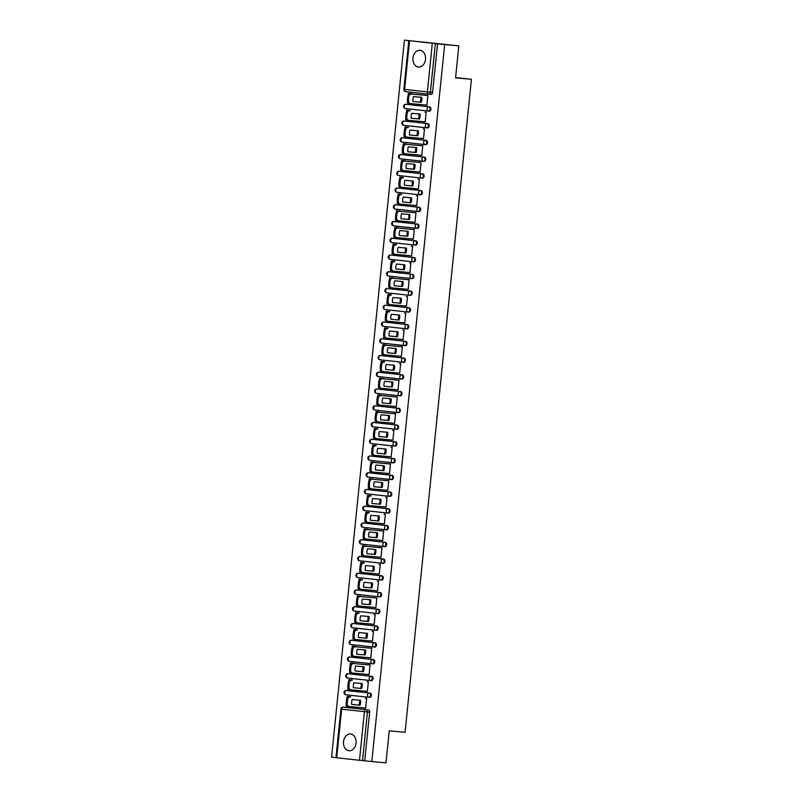<?xml version="1.0" encoding="UTF-8"?>
<svg xmlns="http://www.w3.org/2000/svg" width="803" height="803" viewBox="0 0 803 803"><rect width="100%" height="100%" fill="white"/><g stroke="black" fill="none" stroke-linecap="round" stroke-linejoin="round"><path stroke-width="1.2" d="M412.953 57.977A8.421 6.314 -84.8 0 0 418.463 67.05A8.421 6.314 -84.8 0 0 425.5 59.362A8.421 6.314 -84.8 0 0 419.989 50.288A8.421 6.314 -84.8 0 0 412.953 57.977M343.503 741.691A8.421 6.314 -84.8 0 0 349.014 750.765A8.421 6.314 -84.8 0 0 356.05 743.066A8.421 6.314 -84.8 0 0 350.54 734.002A8.421 6.314 -84.8 0 0 343.503 741.691M428.33 111.075L429.073 111.145A2.158 1.616 -84.8 0 0 429.093 111.145A2.158 1.616 -84.8 0 0 430.9 109.168A2.158 1.616 -84.8 0 0 429.505 106.849L428.722 106.779A2.158 1.616 95.2 0 1 430.117 109.098A2.158 1.616 95.2 0 1 428.31 111.075A2.158 1.616 95.2 0 1 428.29 111.075A2.158 1.425 -83.7 0 1 428.27 111.065L405.515 108.576A2.158 1.425 96.3 0 0 405.515 108.576A2.158 1.425 96.3 0 1 404.31 106.297A2.158 1.425 96.3 0 1 405.947 104.28L428.722 106.779A2.158 1.425 96.3 0 0 427.086 108.796A2.158 1.425 -83.7 0 0 428.27 111.065A2.158 2.158 0 0 0 428.31 111.075L429.093 111.145M426.634 127.828L427.367 127.888A2.158 1.616 -84.8 0 0 427.387 127.888A2.158 1.616 -84.8 0 0 429.193 125.92A2.158 1.616 -84.8 0 0 427.798 123.592L427.025 123.521A2.158 1.616 95.2 0 1 428.411 125.85A2.158 1.616 95.2 0 1 426.604 127.818A2.158 1.616 95.2 0 1 426.584 127.818A2.158 1.425 -83.7 0 1 426.564 127.818L403.809 125.318A2.158 1.425 96.3 0 0 403.809 125.318A2.158 1.425 96.3 0 1 402.604 123.04A2.158 1.425 96.3 0 1 404.25 121.022L427.025 123.521A2.158 1.425 96.3 0 0 425.379 125.539A2.158 1.425 -83.7 0 0 426.564 127.818A2.158 2.158 0 0 0 426.604 127.818L427.387 127.888M424.928 144.57L425.67 144.64A2.158 1.616 -84.8 0 0 425.69 144.64A2.158 1.616 -84.8 0 0 427.497 142.673A2.158 1.616 -84.8 0 0 426.102 140.344L425.319 140.274A2.158 1.616 95.2 0 1 426.714 142.603A2.158 1.616 95.2 0 1 424.907 144.57A2.158 1.616 95.2 0 1 424.887 144.57A2.158 1.425 -83.7 0 1 424.867 144.57A2.158 1.425 -83.7 0 1 423.683 142.292A2.158 1.425 96.3 0 1 425.319 140.274L402.544 137.775A2.158 1.425 96.3 0 0 400.908 139.792A2.158 1.425 96.3 0 0 402.092 142.071A2.158 1.425 96.3 0 0 402.112 142.071L424.847 144.56M423.231 161.323L423.964 161.393A2.158 1.616 -84.8 0 0 423.984 161.393A2.158 1.616 -84.8 0 0 425.791 159.416A2.158 1.616 -84.8 0 0 424.396 157.097L423.623 157.027A2.158 1.616 95.2 0 1 425.008 159.345A2.158 1.616 95.2 0 1 423.201 161.323A2.158 1.616 95.2 0 1 423.181 161.323A2.158 1.425 -83.7 0 1 423.161 161.313A2.158 1.425 -83.7 0 1 421.976 159.044A2.158 1.425 96.3 0 1 423.623 157.027L400.848 154.527A2.158 1.616 95.2 0 1 400.848 154.527A2.158 1.425 96.3 0 0 399.201 156.545A2.158 1.425 96.3 0 0 400.396 158.813A2.158 1.425 96.3 0 0 400.406 158.823L423.151 161.313M422.288 178.136L422.268 178.136A2.158 1.616 -84.8 0 0 422.288 178.136A2.158 1.616 -84.8 0 0 424.094 176.168A2.158 1.616 -84.8 0 0 422.699 173.839L421.916 173.769A2.158 1.616 95.2 0 1 423.311 176.098A2.158 1.616 95.2 0 1 421.505 178.065A2.158 1.616 95.2 0 1 421.485 178.065A2.158 1.425 -83.7 0 1 421.465 178.065A2.158 1.425 -83.7 0 1 420.28 175.787A2.158 1.425 96.3 0 1 421.916 173.769L399.141 171.27A2.158 1.616 95.2 0 1 399.141 171.27A2.158 1.425 96.3 0 0 397.505 173.287A2.158 1.425 96.3 0 0 398.689 175.566A2.158 1.425 96.3 0 0 398.71 175.566L421.445 178.065M420.561 194.888A2.158 1.616 -84.8 0 0 420.581 194.888A2.158 1.616 -84.8 0 0 422.388 192.921A2.158 1.616 -84.8 0 0 420.993 190.592L420.22 190.522A2.158 1.616 95.2 0 1 421.605 192.85A2.158 1.616 95.2 0 1 419.798 194.818A2.158 1.616 95.2 0 1 419.778 194.818L397.003 192.318A2.158 1.425 96.3 0 0 397.003 192.318A2.158 1.425 96.3 0 1 395.799 190.04A2.158 1.425 96.3 0 1 397.445 188.022L420.22 190.522A2.158 1.425 96.3 0 0 418.574 192.539A2.158 1.425 -83.7 0 0 419.758 194.818A2.158 1.425 -83.7 0 1 419.758 194.818A2.158 2.158 0 0 0 419.798 194.818L419.798 194.818M418.865 211.641A2.158 1.616 -84.8 0 0 418.885 211.641A2.158 1.616 -84.8 0 0 420.692 209.663A2.158 1.616 -84.8 0 0 419.296 207.345L418.514 207.274A2.158 1.616 95.2 0 1 419.909 209.593A2.158 1.616 95.2 0 1 418.102 211.57A2.158 1.616 95.2 0 1 418.082 211.57A2.158 1.425 -83.7 0 1 418.062 211.56L395.307 209.071A2.158 1.425 96.3 0 1 395.287 209.061A2.158 1.425 96.3 0 1 394.102 206.793A2.158 1.425 96.3 0 1 395.738 204.775L418.514 207.274A2.158 1.425 96.3 0 0 416.877 209.292A2.158 1.425 -83.7 0 0 418.062 211.56A2.158 2.158 0 0 0 418.102 211.57L418.102 211.57M417.159 228.383A2.158 1.616 -84.8 0 0 417.179 228.383A2.158 1.616 -84.8 0 0 418.985 226.416A2.158 1.616 -84.8 0 0 417.59 224.087L416.817 224.017A2.158 1.616 95.2 0 1 418.202 226.346A2.158 1.616 95.2 0 1 416.396 228.313A2.158 1.616 95.2 0 1 416.376 228.313L393.6 225.814A2.158 1.425 96.3 0 1 393.59 225.814A2.158 1.425 96.3 0 1 392.396 223.535A2.158 1.425 96.3 0 1 394.042 221.518L416.817 224.017A2.158 1.425 96.3 0 0 415.171 226.034A2.158 1.425 -83.7 0 0 416.356 228.313A2.158 1.425 -83.7 0 1 416.356 228.313A2.158 2.158 0 0 0 416.396 228.313L416.396 228.313M415.462 245.136A2.158 1.616 -84.8 0 0 415.482 245.136A2.158 1.616 -84.8 0 0 417.289 243.168A2.158 1.616 -84.8 0 0 415.894 240.84L415.111 240.77A2.158 1.616 95.2 0 1 416.506 243.088A2.158 1.616 95.2 0 1 414.699 245.066A2.158 1.616 95.2 0 1 414.679 245.066A2.158 1.425 -83.7 0 1 414.659 245.066L391.904 242.566A2.158 1.425 96.3 0 1 391.884 242.566A2.158 1.425 96.3 0 1 390.7 240.288A2.158 1.425 96.3 0 1 392.336 238.27L415.111 240.77A2.158 1.425 96.3 0 0 413.475 242.787A2.158 1.425 -83.7 0 0 414.659 245.066A2.158 2.158 0 0 0 414.699 245.066L415.462 245.136M413.023 261.818L413.756 261.888A2.158 1.616 -84.8 0 0 413.776 261.888A2.158 1.616 -84.8 0 0 415.583 259.911A2.158 1.616 -84.8 0 0 414.187 257.592L413.415 257.522A2.158 1.616 95.2 0 1 414.8 259.841A2.158 1.616 95.2 0 1 412.993 261.818A2.158 1.616 95.2 0 1 412.973 261.808A2.158 1.425 -83.7 0 1 412.953 261.808L390.198 259.309A2.158 1.425 96.3 0 0 390.198 259.309A2.158 1.425 96.3 0 1 388.993 257.04A2.158 1.425 96.3 0 1 390.639 255.023L413.415 257.522A2.158 1.425 96.3 0 0 411.768 259.54A2.158 1.425 -83.7 0 0 412.953 261.808A2.158 2.158 0 0 0 412.993 261.818L413.776 261.888M411.317 278.571L412.059 278.631A2.158 1.616 -84.8 0 0 412.08 278.631A2.158 1.616 -84.8 0 0 413.886 276.664A2.158 1.616 -84.8 0 0 412.491 274.335L411.708 274.265A2.158 1.616 95.2 0 1 413.103 276.593A2.158 1.616 95.2 0 1 411.297 278.561A2.158 1.616 95.2 0 1 411.277 278.561A2.158 1.425 -83.7 0 1 411.256 278.561L388.501 276.061A2.158 1.425 96.3 0 0 388.501 276.061A2.158 1.425 96.3 0 1 387.297 273.783A2.158 1.425 96.3 0 1 388.933 271.765L411.708 274.265A2.158 1.425 96.3 0 0 410.072 276.282A2.158 1.425 -83.7 0 0 411.256 278.561A2.158 2.158 0 0 0 411.297 278.561L412.08 278.631M409.62 295.313L410.353 295.384A2.158 1.616 -84.8 0 0 410.373 295.384A2.158 1.616 -84.8 0 0 412.18 293.416A2.158 1.616 -84.8 0 0 410.795 291.087L410.012 291.017A2.158 1.616 95.2 0 1 411.397 293.336A2.158 1.616 95.2 0 1 409.59 295.313A2.158 1.616 95.2 0 1 409.57 295.313A2.158 1.425 -83.7 0 1 409.55 295.313L386.795 292.814A2.158 1.425 96.3 0 0 386.795 292.814A2.158 1.425 96.3 0 1 385.591 290.535A2.158 1.425 96.3 0 1 387.237 288.518L410.012 291.017A2.158 1.425 96.3 0 0 408.366 293.035A2.158 1.425 -83.7 0 0 409.55 295.313A2.158 2.158 0 0 0 409.59 295.313L410.373 295.384M407.914 312.066L408.657 312.136A2.158 1.616 -84.8 0 0 408.677 312.136A2.158 1.616 -84.8 0 0 410.484 310.159A2.158 1.616 -84.8 0 0 409.088 307.84L408.305 307.77A2.158 1.616 95.2 0 1 409.701 310.088A2.158 1.616 95.2 0 1 407.894 312.066A2.158 1.616 95.2 0 1 407.874 312.056A2.158 1.425 -83.7 0 1 407.854 312.056A2.158 1.425 -83.7 0 1 406.669 309.787A2.158 1.425 96.3 0 1 408.305 307.77L385.53 305.27A2.158 1.425 96.3 0 0 383.894 307.288A2.158 1.425 96.3 0 0 385.079 309.556A2.158 1.425 96.3 0 0 385.099 309.556L407.834 312.056M406.218 328.818L406.95 328.879A2.158 1.616 -84.8 0 0 406.97 328.879A2.158 1.616 -84.8 0 0 408.777 326.911A2.158 1.616 -84.8 0 0 407.392 324.583L406.609 324.512A2.158 1.616 95.2 0 1 407.994 326.841A2.158 1.616 95.2 0 1 406.188 328.808A2.158 1.616 95.2 0 1 406.167 328.808A2.158 1.425 -83.7 0 1 406.147 328.808A2.158 1.425 -83.7 0 1 404.963 326.53A2.158 1.425 96.3 0 1 406.609 324.512L383.834 322.013A2.158 1.616 95.2 0 1 383.834 322.013A2.158 1.425 96.3 0 0 382.188 324.031A2.158 1.425 96.3 0 0 383.382 326.309A2.158 1.425 96.3 0 0 383.392 326.309L406.137 328.808M405.274 345.631L405.254 345.631A2.158 1.616 -84.8 0 0 405.274 345.631A2.158 1.616 -84.8 0 0 407.081 343.664A2.158 1.616 -84.8 0 0 405.686 341.335L404.903 341.265A2.158 1.616 95.2 0 1 406.298 343.584A2.158 1.616 95.2 0 1 404.491 345.561A2.158 1.616 95.2 0 1 404.471 345.561A2.158 1.425 -83.7 0 1 404.451 345.561A2.158 1.425 -83.7 0 1 403.267 343.282A2.158 1.425 96.3 0 1 404.903 341.265L382.128 338.766A2.158 1.616 95.2 0 1 382.128 338.766A2.158 1.425 96.3 0 0 380.492 340.783A2.158 1.425 96.3 0 0 381.676 343.062A2.158 1.425 96.3 0 0 381.696 343.062L404.431 345.551M403.548 362.384A2.158 1.616 -84.8 0 0 403.568 362.384A2.158 1.616 -84.8 0 0 405.374 360.406A2.158 1.616 -84.8 0 0 403.989 358.088L403.206 358.018A2.158 1.616 95.2 0 1 404.592 360.336A2.158 1.616 95.2 0 1 402.785 362.314A2.158 1.616 95.2 0 1 402.765 362.304L379.99 359.804A2.158 1.425 96.3 0 0 379.99 359.804A2.158 1.425 96.3 0 1 378.785 357.536A2.158 1.425 96.3 0 1 380.431 355.518L403.206 358.018A2.158 1.425 96.3 0 0 401.56 360.035A2.158 1.425 -83.7 0 0 402.745 362.304A2.158 1.425 -83.7 0 1 402.745 362.304A2.158 2.158 0 0 0 402.785 362.314L402.785 362.314M401.851 379.126A2.158 1.616 -84.8 0 0 401.871 379.126A2.158 1.616 -84.8 0 0 403.678 377.159A2.158 1.616 -84.8 0 0 402.283 374.83L401.5 374.76A2.158 1.616 95.2 0 1 402.895 377.089A2.158 1.616 95.2 0 1 401.088 379.056A2.158 1.616 95.2 0 1 401.068 379.056L378.293 376.557A2.158 1.425 96.3 0 1 378.273 376.557A2.158 1.425 96.3 0 1 377.089 374.278A2.158 1.425 96.3 0 1 378.725 372.261L401.5 374.76A2.158 1.425 96.3 0 0 399.864 376.778A2.158 1.425 -83.7 0 0 401.048 379.056A2.158 1.425 -83.7 0 1 401.048 379.056A2.158 2.158 0 0 0 401.088 379.056L401.088 379.056M400.165 395.879L400.145 395.879A2.158 1.616 -84.8 0 0 400.165 395.879A2.158 1.616 -84.8 0 0 401.972 393.912A2.158 1.616 -84.8 0 0 400.587 391.583L399.804 391.513A2.158 1.616 95.2 0 1 401.189 393.831A2.158 1.616 95.2 0 1 399.382 395.809A2.158 1.616 95.2 0 1 399.362 395.809A2.158 1.425 -83.7 0 1 399.342 395.809A2.158 1.425 -83.7 0 1 398.158 393.53A2.158 1.425 96.3 0 1 399.804 391.513L377.029 389.013A2.158 1.616 95.2 0 1 377.029 389.013A2.158 1.425 96.3 0 0 375.382 391.031A2.158 1.425 96.3 0 0 376.577 393.309A2.158 1.425 96.3 0 0 376.587 393.309L399.332 395.799M398.449 412.632A2.158 1.616 -84.8 0 0 398.469 412.632A2.158 1.616 -84.8 0 0 400.275 410.654A2.158 1.616 -84.8 0 0 398.88 408.336L398.097 408.265A2.158 1.616 95.2 0 1 399.492 410.584A2.158 1.616 95.2 0 1 397.686 412.561A2.158 1.616 95.2 0 1 397.666 412.551A2.158 1.425 -83.7 0 1 397.646 412.551L374.891 410.052A2.158 1.425 96.3 0 1 374.871 410.052A2.158 1.425 96.3 0 1 373.686 407.783A2.158 1.425 96.3 0 1 375.322 405.766L398.097 408.265A2.158 1.425 96.3 0 0 396.461 410.283A2.158 1.425 -83.7 0 0 397.646 412.551A2.158 2.158 0 0 0 397.686 412.561L398.449 412.632M396.009 429.314L396.742 429.374A2.158 1.616 -84.8 0 0 396.762 429.374A2.158 1.616 -84.8 0 0 398.569 427.407A2.158 1.616 -84.8 0 0 397.184 425.078L396.401 425.008A2.158 1.616 95.2 0 1 397.786 427.337A2.158 1.616 95.2 0 1 395.979 429.304A2.158 1.616 95.2 0 1 395.959 429.304A2.158 1.425 -83.7 0 1 395.939 429.304L373.184 426.805A2.158 1.425 96.3 0 0 373.184 426.805A2.158 1.425 96.3 0 1 371.98 424.526A2.158 1.425 96.3 0 1 373.626 422.508L396.401 425.008A2.158 1.425 96.3 0 0 394.755 427.025A2.158 1.425 -83.7 0 0 395.939 429.304A2.158 2.158 0 0 0 395.979 429.304L396.762 429.374M394.303 446.056L395.046 446.127A2.158 1.616 -84.8 0 0 395.066 446.127A2.158 1.616 -84.8 0 0 396.873 444.159A2.158 1.616 -84.8 0 0 395.477 441.831L394.695 441.76A2.158 1.616 95.2 0 1 396.09 444.079A2.158 1.616 95.2 0 1 394.283 446.056A2.158 1.616 95.2 0 1 394.263 446.056A2.158 1.425 -83.7 0 1 394.243 446.056L371.488 443.557A2.158 1.425 96.3 0 0 371.488 443.557A2.158 1.425 96.3 0 1 370.283 441.279A2.158 1.425 96.3 0 1 371.919 439.261L394.695 441.76A2.158 1.425 96.3 0 0 393.058 443.778A2.158 1.425 -83.7 0 0 394.243 446.056A2.158 2.158 0 0 0 394.283 446.056L395.066 446.127M392.607 462.809L393.34 462.879A2.158 1.616 -84.8 0 0 393.36 462.879A2.158 1.616 -84.8 0 0 395.166 460.902A2.158 1.616 -84.8 0 0 393.781 458.583L392.998 458.513A2.158 1.616 95.2 0 1 394.383 460.832A2.158 1.616 95.2 0 1 392.577 462.809A2.158 1.616 95.2 0 1 392.557 462.799A2.158 1.425 -83.7 0 1 392.537 462.799L369.781 460.3A2.158 1.425 96.3 0 0 369.781 460.3A2.158 1.425 96.3 0 1 368.577 458.031A2.158 1.425 96.3 0 1 370.223 456.014L392.998 458.513A2.158 1.425 96.3 0 0 391.352 460.531A2.158 1.425 -83.7 0 0 392.537 462.799A2.158 2.158 0 0 0 392.577 462.809L393.36 462.879M390.9 479.562L391.643 479.622A2.158 1.616 -84.8 0 0 391.663 479.622A2.158 1.616 -84.8 0 0 393.47 477.655A2.158 1.616 -84.8 0 0 392.075 475.326L391.292 475.256A2.158 1.616 95.2 0 1 392.687 477.584A2.158 1.616 95.2 0 1 390.88 479.552A2.158 1.616 95.2 0 1 390.86 479.552A2.158 1.425 -83.7 0 1 390.84 479.552A2.158 1.425 -83.7 0 1 389.656 477.273A2.158 1.425 96.3 0 1 391.292 475.256L368.517 472.756A2.158 1.425 96.3 0 0 366.881 474.774A2.158 1.425 96.3 0 0 368.065 477.052A2.158 1.425 96.3 0 0 368.085 477.052L390.82 479.552M389.204 496.304L389.937 496.374A2.158 1.616 -84.8 0 0 389.957 496.374A2.158 1.616 -84.8 0 0 391.764 494.407A2.158 1.616 -84.8 0 0 390.378 492.078L389.596 492.008A2.158 1.616 95.2 0 1 390.981 494.327A2.158 1.616 95.2 0 1 389.174 496.304A2.158 1.616 95.2 0 1 389.154 496.304A2.158 1.425 -83.7 0 1 389.134 496.304A2.158 1.425 -83.7 0 1 387.949 494.026A2.158 1.425 96.3 0 1 389.596 492.008L366.82 489.509A2.158 1.616 95.2 0 1 366.82 489.509A2.158 1.425 96.3 0 0 365.174 491.526A2.158 1.425 96.3 0 0 366.369 493.805A2.158 1.425 96.3 0 0 366.379 493.805L389.124 496.294M388.261 513.127L388.24 513.127A2.158 1.616 -84.8 0 0 388.261 513.127A2.158 1.616 -84.8 0 0 390.067 511.15A2.158 1.616 -84.8 0 0 388.672 508.831L387.889 508.761A2.158 1.616 95.2 0 1 389.284 511.079A2.158 1.616 95.2 0 1 387.478 513.057A2.158 1.616 95.2 0 1 387.458 513.047A2.158 1.425 -83.7 0 1 387.437 513.047A2.158 1.425 -83.7 0 1 386.253 510.778A2.158 1.425 96.3 0 1 387.889 508.761L365.114 506.261A2.158 1.616 95.2 0 1 365.114 506.261A2.158 1.425 96.3 0 0 363.478 508.279A2.158 1.425 96.3 0 0 364.662 510.547A2.158 1.425 96.3 0 0 364.682 510.547L387.417 513.047M386.534 529.87A2.158 1.616 -84.8 0 0 386.554 529.87A2.158 1.616 -84.8 0 0 388.361 527.902A2.158 1.616 -84.8 0 0 386.976 525.574L386.193 525.503A2.158 1.616 95.2 0 1 387.578 527.832A2.158 1.616 95.2 0 1 385.771 529.799A2.158 1.616 95.2 0 1 385.751 529.799L362.976 527.3A2.158 1.425 96.3 0 0 362.976 527.3A2.158 1.425 96.3 0 1 361.772 525.021A2.158 1.425 96.3 0 1 363.418 523.004L386.193 525.503A2.158 1.425 96.3 0 0 384.547 527.521A2.158 1.425 -83.7 0 0 385.731 529.799A2.158 1.425 -83.7 0 1 385.731 529.799A2.158 2.158 0 0 0 385.771 529.799L385.801 529.809M384.838 546.622A2.158 1.616 -84.8 0 0 384.858 546.622A2.158 1.616 -84.8 0 0 386.665 544.655A2.158 1.616 -84.8 0 0 385.269 542.326L384.486 542.256A2.158 1.616 95.2 0 1 385.882 544.575A2.158 1.616 95.2 0 1 384.075 546.552A2.158 1.616 95.2 0 1 384.055 546.552L361.28 544.053A2.158 1.425 96.3 0 1 361.26 544.053A2.158 1.425 96.3 0 1 360.075 541.774A2.158 1.425 96.3 0 1 361.711 539.757L384.486 542.256A2.158 1.425 96.3 0 0 382.85 544.273A2.158 1.425 -83.7 0 0 384.035 546.552A2.158 1.425 -83.7 0 1 384.035 546.552A2.158 2.158 0 0 0 384.075 546.552L384.075 546.552M383.131 563.375A2.158 1.616 -84.8 0 0 383.151 563.375A2.158 1.616 -84.8 0 0 384.958 561.397A2.158 1.616 -84.8 0 0 383.573 559.079L382.79 559.008A2.158 1.616 95.2 0 1 384.175 561.327A2.158 1.616 95.2 0 1 382.369 563.304A2.158 1.616 95.2 0 1 382.348 563.294L359.573 560.795A2.158 1.425 96.3 0 1 359.563 560.795A2.158 1.425 96.3 0 1 358.369 558.527A2.158 1.425 96.3 0 1 360.015 556.509L382.79 559.008A2.158 1.425 96.3 0 0 381.144 561.026A2.158 1.425 -83.7 0 0 382.328 563.294A2.158 1.425 -83.7 0 1 382.328 563.294A2.158 2.158 0 0 0 382.369 563.304L382.369 563.304M381.435 580.117A2.158 1.616 -84.8 0 0 381.455 580.117A2.158 1.616 -84.8 0 0 383.262 578.15A2.158 1.616 -84.8 0 0 381.867 575.821L381.084 575.751A2.158 1.616 95.2 0 1 382.479 578.08A2.158 1.616 95.2 0 1 380.672 580.047A2.158 1.616 95.2 0 1 380.652 580.047A2.158 1.425 -83.7 0 1 380.632 580.047L357.877 577.548A2.158 1.425 96.3 0 1 357.857 577.548A2.158 1.425 96.3 0 1 356.673 575.269A2.158 1.425 96.3 0 1 358.309 573.252L381.084 575.751A2.158 1.425 96.3 0 0 379.448 577.769A2.158 1.425 -83.7 0 0 380.632 580.047A2.158 2.158 0 0 0 380.672 580.047L381.435 580.117M378.996 596.8L379.729 596.87A2.158 1.616 -84.8 0 0 379.749 596.87A2.158 1.616 -84.8 0 0 381.555 594.903A2.158 1.616 -84.8 0 0 380.17 592.574L379.387 592.504A2.158 1.616 95.2 0 1 380.773 594.822A2.158 1.616 95.2 0 1 378.966 596.8A2.158 1.616 95.2 0 1 378.946 596.8A2.158 1.425 -83.7 0 1 378.926 596.8L356.171 594.3A2.158 1.425 96.3 0 0 356.171 594.3A2.158 1.425 96.3 0 1 354.966 592.022A2.158 1.425 96.3 0 1 356.612 590.004L379.387 592.504A2.158 1.425 96.3 0 0 377.741 594.521A2.158 1.425 -83.7 0 0 378.926 596.8A2.158 2.158 0 0 0 378.966 596.8L379.749 596.87M377.29 613.552L378.032 613.622A2.158 1.616 -84.8 0 0 378.052 613.622A2.158 1.616 -84.8 0 0 379.859 611.645A2.158 1.616 -84.8 0 0 378.464 609.326L377.681 609.256A2.158 1.616 95.2 0 1 379.076 611.575A2.158 1.616 95.2 0 1 377.269 613.552A2.158 1.616 95.2 0 1 377.249 613.542A2.158 1.425 -83.7 0 1 377.229 613.542L354.474 611.043A2.158 1.425 96.3 0 0 354.474 611.043A2.158 1.425 96.3 0 1 353.27 608.774A2.158 1.425 96.3 0 1 354.906 606.757L377.681 609.256A2.158 1.425 96.3 0 0 376.045 611.274A2.158 1.425 -83.7 0 0 377.229 613.542A2.158 2.158 0 0 0 377.269 613.552L378.052 613.622M375.593 630.305L376.326 630.365A2.158 1.616 -84.8 0 0 376.346 630.365A2.158 1.616 -84.8 0 0 378.153 628.398A2.158 1.616 -84.8 0 0 376.768 626.069L375.985 625.999A2.158 1.616 95.2 0 1 377.37 628.327A2.158 1.616 95.2 0 1 375.563 630.295A2.158 1.616 95.2 0 1 375.543 630.295A2.158 1.425 -83.7 0 1 375.523 630.295L352.768 627.795A2.158 1.425 96.3 0 0 352.768 627.795A2.158 1.425 96.3 0 1 351.563 625.517A2.158 1.425 96.3 0 1 353.21 623.499L375.985 625.999A2.158 1.425 96.3 0 0 374.339 628.016A2.158 1.425 -83.7 0 0 375.523 630.295A2.158 2.158 0 0 0 375.563 630.295L376.346 630.365M373.887 647.047L374.63 647.118A2.158 1.616 -84.8 0 0 374.65 647.118A2.158 1.616 -84.8 0 0 376.456 645.15A2.158 1.616 -84.8 0 0 375.061 642.822L374.278 642.751A2.158 1.616 95.2 0 1 375.674 645.07A2.158 1.616 95.2 0 1 373.867 647.047A2.158 1.616 95.2 0 1 373.847 647.047A2.158 1.425 -83.7 0 1 373.827 647.047A2.158 1.425 -83.7 0 1 372.642 644.769A2.158 1.425 96.3 0 1 374.278 642.751L351.503 640.252A2.158 1.425 96.3 0 0 349.867 642.27A2.158 1.425 96.3 0 0 351.052 644.548A2.158 1.425 96.3 0 0 351.072 644.548L373.807 647.037M372.19 663.8L372.923 663.87A2.158 1.616 -84.8 0 0 372.943 663.87A2.158 1.616 -84.8 0 0 374.75 661.893A2.158 1.616 -84.8 0 0 373.365 659.574L372.582 659.504A2.158 1.616 95.2 0 1 373.967 661.823A2.158 1.616 95.2 0 1 372.16 663.8A2.158 1.616 95.2 0 1 372.14 663.79A2.158 1.425 -83.7 0 1 372.12 663.79A2.158 1.425 -83.7 0 1 370.936 661.521A2.158 1.425 96.3 0 1 372.582 659.504L349.807 657.005A2.158 1.616 95.2 0 1 349.807 657.005A2.158 1.425 96.3 0 0 348.161 659.022A2.158 1.425 96.3 0 0 349.355 661.291A2.158 1.425 96.3 0 0 349.365 661.291L372.11 663.79M371.247 680.613L371.227 680.613A2.158 1.616 -84.8 0 0 371.247 680.613A2.158 1.616 -84.8 0 0 373.054 678.645A2.158 1.616 -84.8 0 0 371.659 676.317L370.876 676.246A2.158 1.616 95.2 0 1 372.271 678.575A2.158 1.616 95.2 0 1 370.464 680.542A2.158 1.616 95.2 0 1 370.444 680.542A2.158 1.425 -83.7 0 1 370.424 680.542A2.158 1.425 -83.7 0 1 369.239 678.264A2.158 1.425 96.3 0 1 370.876 676.246L348.101 673.747A2.158 1.616 95.2 0 1 348.101 673.747A2.158 1.425 96.3 0 0 346.464 675.765A2.158 1.425 96.3 0 0 347.649 678.043A2.158 1.425 96.3 0 0 347.669 678.043L370.404 680.542M369.521 697.365A2.158 1.616 -84.8 0 0 369.541 697.365A2.158 1.616 -84.8 0 0 371.347 695.398A2.158 1.616 -84.8 0 0 369.962 693.069L369.179 692.999A2.158 1.616 95.2 0 1 370.564 695.318A2.158 1.616 95.2 0 1 368.758 697.295A2.158 1.616 95.2 0 1 368.738 697.295L345.963 694.796A2.158 1.425 96.3 0 0 345.963 694.796A2.158 1.425 96.3 0 1 344.758 692.517A2.158 1.425 96.3 0 1 346.404 690.5L369.179 692.999A2.158 1.425 96.3 0 0 367.533 695.017A2.158 1.425 -83.7 0 0 368.718 697.295A2.158 1.425 -83.7 0 1 368.718 697.295A2.158 2.158 0 0 0 368.758 697.295L368.758 697.295M458.804 45.851L455.552 77.851L471.411 79.296L405.073 732.296L389.224 730.85L385.972 762.85L371.829 761.565L444.661 44.566L458.804 45.851L404.421 40.15L331.589 757.149L335.975 757.63M404.421 40.15L435.336 43.583L430.398 92.225A2.158 1.616 95.2 0 1 428.591 94.192A2.158 1.616 95.2 0 1 428.561 94.192L405.796 91.693A2.158 1.425 96.3 0 1 405.776 91.693L428.551 94.192A2.158 1.425 96.3 0 0 428.561 94.192A2.158 2.158 0 0 0 428.591 94.192L430.769 94.393A2.158 1.616 95.2 0 0 430.789 94.393L428.591 94.192M444.661 44.566L435.336 43.583M345.481 707.323L343.282 707.122A2.158 1.616 95.2 0 0 343.252 707.112L345.461 707.313A2.158 1.616 95.2 0 1 345.461 707.313A2.158 1.616 95.2 0 1 345.481 707.323L366.058 709.621A2.158 1.616 95.2 0 1 367.443 711.94L362.504 760.582L359.473 760.27L335.975 757.681L340.914 709.049L341.636 709.139L336.698 757.771M362.504 760.582L371.829 761.565M364.462 707.955L365.666 708.126L366.64 698.459L365.435 698.379M350.52 697.024L349.335 696.613M367.132 681.637L368.346 681.707L367.362 691.373L350.74 689.807A3.242 2.138 -83.7 0 1 350.71 689.807A3.242 2.138 -83.7 0 1 348.934 686.394L349.245 683.273A3.242 2.138 96.3 0 1 351.704 680.251L350.66 680.131A3.242 2.138 96.3 0 0 348.201 683.162L347.88 686.274L348.934 686.394M352.216 680.271L351.041 679.87M369.069 674.62L367.854 674.49L369.069 674.6L370.042 664.964L368.838 664.884M353.922 663.529L352.738 663.117M369.561 657.707L370.765 657.858L371.749 648.212L370.534 648.131M369.561 657.747L370.765 657.878M355.619 646.776L354.444 646.365M371.267 640.965L355.839 639.559A3.242 2.138 -83.7 0 1 355.809 639.559A3.242 2.138 -83.7 0 1 354.033 636.147L354.354 633.025A3.242 2.138 96.3 0 1 356.813 630.004L355.759 629.883A3.242 2.138 96.3 0 0 353.3 632.915L352.989 636.026L354.033 636.147M371.257 640.995L372.472 641.125L373.445 631.459L372.241 631.389M357.325 630.024L356.141 629.622M373.937 614.636L375.152 614.717L374.168 624.373L372.963 624.242L374.168 624.353M359.021 613.281L357.847 612.87M374.67 607.459L375.874 607.61L376.848 597.964L375.643 597.884M374.66 607.5L375.874 607.63M360.728 596.529L359.543 596.117M376.366 590.717L377.571 590.857L378.554 581.211L377.34 581.141M376.366 590.747L377.571 590.878M362.424 579.776L361.25 579.375M378.072 573.964L362.645 572.559A3.242 2.138 -83.7 0 1 362.615 572.559A3.242 2.138 -83.7 0 1 360.838 569.146L361.159 566.035A3.242 2.138 96.3 0 1 363.618 563.003L362.565 562.893A3.242 2.138 96.3 0 0 360.105 565.914L359.794 569.026L360.838 569.146M378.062 573.994L379.277 574.125L380.251 564.469L379.046 564.389M364.13 563.033L362.946 562.622M380.973 557.382L379.769 557.252L380.973 557.362L381.957 547.716L380.742 547.636M365.827 546.281L364.652 545.869M381.475 540.469L382.68 540.61L383.653 530.964L382.449 530.893M381.465 540.499L382.68 540.63M367.533 529.528L366.349 529.127M383.172 523.717L384.376 523.857L385.36 514.221L384.145 514.141M383.172 523.747L384.376 523.877M369.229 512.786L368.055 512.374M384.878 506.964L369.45 505.559A3.242 2.138 -83.7 0 1 369.42 505.559A3.242 2.138 -83.7 0 1 367.644 502.146L367.965 499.034A3.242 2.138 96.3 0 1 370.424 496.003L369.37 495.893A3.242 2.138 96.3 0 0 366.911 498.924L366.6 502.036L367.644 502.146M384.868 507.004L386.082 507.135L387.056 497.469L385.852 497.388M370.936 496.033L369.751 495.622M387.779 490.382L386.574 490.252L387.779 490.362L388.762 480.716L387.548 480.646M372.632 479.281L371.458 478.879M388.281 473.469L389.485 473.609L390.459 463.973L389.254 463.893M388.271 473.499L389.485 473.629M374.339 462.538L373.154 462.126M389.977 456.716L391.181 456.867M389.977 456.756L391.181 456.887L392.165 447.221L390.951 447.141M376.035 445.785L374.86 445.374M392.657 430.398L393.861 430.468L392.888 440.134L376.256 438.568A3.242 2.138 -83.7 0 1 376.226 438.568A3.242 2.138 -83.7 0 1 374.449 435.156L374.77 432.034A3.242 2.138 96.3 0 1 377.229 429.013L376.175 428.892A3.242 2.138 96.3 0 0 373.716 431.924L373.405 435.035L374.449 435.156M377.741 429.033L376.557 428.631M394.584 423.382L393.38 423.251L394.584 423.362L395.568 413.726L394.353 413.645M379.438 412.29L378.263 411.879M395.086 406.469L396.291 406.619L397.264 396.973L396.06 396.903M395.076 406.509L396.291 406.639M381.144 395.538L379.96 395.126M396.782 389.726L381.355 388.321A3.242 2.138 -83.7 0 1 381.335 388.321A3.242 2.138 -83.7 0 1 379.558 384.908L379.869 381.786A3.242 2.138 96.3 0 1 382.328 378.765L398.961 380.281M396.782 389.756L397.987 389.887L398.971 380.22L397.756 380.15M382.84 378.785L381.666 378.384M399.462 363.398L400.667 363.478L399.693 373.134L383.061 371.568A3.242 2.138 -83.7 0 1 383.031 371.568A3.242 2.138 -83.7 0 1 381.254 368.155L381.576 365.044A3.242 2.138 96.3 0 1 384.035 362.012L382.981 361.902A3.242 2.138 96.3 0 0 380.522 364.923L380.21 368.035L381.254 368.155M384.547 362.043L383.362 361.631M400.185 356.221L401.39 356.371L402.373 346.725L401.159 346.655M400.185 356.261L401.39 356.391M386.243 345.29L385.069 344.878M401.891 339.478L403.096 339.619L404.07 329.973L402.865 329.903M401.881 339.508L403.096 339.639M387.949 328.537L386.765 328.136M403.588 322.726L388.16 321.32A3.242 2.138 -83.7 0 1 388.14 321.32A3.242 2.138 -83.7 0 1 386.363 317.908L386.675 314.796A3.242 2.138 96.3 0 1 389.134 311.765L388.09 311.654A3.242 2.138 96.3 0 0 385.631 314.676L385.31 317.787L386.363 317.908M403.588 322.756L404.792 322.886L405.776 313.23L404.561 313.15M389.646 311.795L388.471 311.383M405.294 305.973L406.499 306.124L407.472 296.478L406.268 296.407M405.284 306.013L406.499 306.144M391.352 295.042L390.168 294.631M406.991 289.231L408.195 289.371L409.179 279.725L407.964 279.655M406.991 289.261L408.195 289.391M393.048 278.29L391.874 277.888M408.697 272.478L409.901 272.618L410.875 262.982L409.671 262.902M408.687 272.508L409.901 272.639M394.755 261.547L393.57 261.136M410.393 255.725L394.966 254.32A3.242 2.138 -83.7 0 1 394.946 254.32A3.242 2.138 -83.7 0 1 393.169 250.907L393.48 247.796A3.242 2.138 96.3 0 1 395.939 244.764L394.895 244.654A3.242 2.138 96.3 0 0 392.436 247.685L392.115 250.797L393.169 250.907M410.393 255.766L411.598 255.896L412.581 246.23L411.367 246.16M396.451 244.795L395.277 244.383M413.304 239.143L412.09 239.013L413.304 239.123L414.278 229.477L413.063 229.407M398.158 228.042L396.973 227.64M413.796 222.23L415 222.371L415.984 212.735L414.77 212.654M413.796 222.26L415 222.391M399.854 211.299L398.679 210.888M415.502 205.478L416.707 205.628M415.492 205.518L416.707 205.648L417.68 195.982L416.466 195.912M401.56 194.547L400.376 194.135M418.172 179.159L419.387 179.23L418.403 188.896L401.771 187.33A3.242 2.138 -83.7 0 1 401.751 187.33A3.242 2.138 -83.7 0 1 399.974 183.917L400.285 180.795A3.242 2.138 96.3 0 1 402.745 177.774L401.701 177.654A3.242 2.138 96.3 0 0 399.242 180.685L398.92 183.797L399.974 183.917M403.257 177.804L402.082 177.393M420.11 172.143L418.895 172.013L420.11 172.123L421.083 162.487L419.869 162.407M404.963 161.052L403.779 160.64M420.601 155.23L421.806 155.381L422.79 145.734L421.575 145.664M420.601 155.27L421.806 155.401M406.659 144.299L405.485 143.888M422.308 138.487L406.88 137.082A3.242 2.138 -83.7 0 1 406.85 137.082A3.242 2.138 -83.7 0 1 405.073 133.669L405.395 130.548A3.242 2.138 96.3 0 1 407.854 127.526L406.8 127.406A3.242 2.138 96.3 0 0 404.341 130.437L404.029 133.549L405.073 133.669M422.298 138.517L423.512 138.648L424.486 128.982L423.271 128.912M408.366 127.557L407.181 127.145M424.978 112.159L426.192 112.239L425.209 121.895L424.004 121.765L425.209 121.875M410.062 110.804L408.888 110.392M425.71 104.982L426.915 105.133L427.889 95.487L426.674 95.416M425.7 105.022L426.915 105.153M406.689 104.34A2.158 1.616 -84.8 0 1 406.709 104.35A2.158 1.616 -84.8 0 0 406.709 104.35L429.505 106.849M404.983 121.092A2.158 1.616 -84.8 0 1 405.003 121.092A2.158 1.616 -84.8 0 0 405.003 121.092L427.798 123.592M403.307 137.845L402.524 137.775A2.158 1.616 95.2 0 1 402.544 137.775L403.327 137.845A2.158 1.616 -84.8 0 0 403.287 137.845A2.158 1.616 -84.8 0 0 403.307 137.845L426.102 140.344M401.63 154.598L401.6 154.598A2.158 1.616 -84.8 0 0 401.58 154.588A2.158 1.616 -84.8 0 1 401.63 154.598L424.396 157.097M399.924 171.34L399.904 171.34A2.158 1.616 -84.8 0 0 399.884 171.34A2.158 1.616 -84.8 0 1 399.924 171.34L422.699 173.839M398.228 188.093L398.198 188.093A2.158 1.616 -84.8 0 0 398.178 188.093A2.158 1.616 -84.8 0 1 398.228 188.093L420.993 190.592M396.481 204.835A2.158 1.616 -84.8 0 1 396.501 204.845A2.158 1.616 -84.8 0 1 396.521 204.845L419.296 207.345M394.825 221.588L394.795 221.588A2.158 1.616 -84.8 0 0 394.775 221.588A2.158 1.616 -84.8 0 1 394.825 221.588L417.59 224.087M393.079 238.34A2.158 1.616 -84.8 0 1 393.099 238.34A2.158 1.616 -84.8 0 0 393.099 238.34L415.894 240.84M391.372 255.083A2.158 1.616 -84.8 0 1 391.392 255.093A2.158 1.616 -84.8 0 0 391.392 255.093L414.187 257.592M389.676 271.836A2.158 1.616 -84.8 0 1 389.696 271.836A2.158 1.616 -84.8 0 0 389.696 271.836L412.491 274.335M387.969 288.588A2.158 1.616 -84.8 0 1 387.99 288.588A2.158 1.616 -84.8 0 0 387.99 288.588L410.795 291.087M386.293 305.341L385.51 305.26A2.158 1.616 95.2 0 1 385.53 305.27L386.313 305.341A2.158 1.616 -84.8 0 0 386.273 305.331A2.158 1.616 -84.8 0 0 386.293 305.341L409.088 307.84M384.617 322.083L384.587 322.083A2.158 1.616 -84.8 0 0 384.567 322.083A2.158 1.616 -84.8 0 1 384.617 322.083L407.392 324.583M382.911 338.836L382.89 338.836A2.158 1.616 -84.8 0 0 382.87 338.836A2.158 1.616 -84.8 0 1 382.911 338.836L405.686 341.335M381.214 355.588L381.184 355.588A2.158 1.616 -84.8 0 0 381.164 355.578A2.158 1.616 -84.8 0 1 381.214 355.588L403.989 358.088M379.508 372.331L379.488 372.331A2.158 1.616 -84.8 0 0 379.468 372.331A2.158 1.616 -84.8 0 1 379.508 372.331L402.283 374.83M377.811 389.084L377.781 389.084A2.158 1.616 -84.8 0 0 377.761 389.084A2.158 1.616 -84.8 0 1 377.811 389.084L400.587 391.583M376.065 405.826A2.158 1.616 -84.8 0 1 376.085 405.826A2.158 1.616 -84.8 0 0 376.085 405.826L398.88 408.336M374.359 422.579A2.158 1.616 -84.8 0 1 374.379 422.579A2.158 1.616 -84.8 0 0 374.379 422.579L397.184 425.078M372.662 439.331A2.158 1.616 -84.8 0 1 372.682 439.331A2.158 1.616 -84.8 0 0 372.682 439.331L395.477 441.831M370.956 456.074A2.158 1.616 -84.8 0 1 370.976 456.074A2.158 1.616 -84.8 0 1 371.006 456.084L393.781 458.583M369.28 472.826L368.497 472.756A2.158 1.616 95.2 0 1 368.517 472.756L369.3 472.826A2.158 1.616 -84.8 0 0 369.26 472.826A2.158 1.616 -84.8 0 0 369.28 472.826L392.075 475.326M367.603 489.579L367.573 489.579A2.158 1.616 -84.8 0 0 367.553 489.579A2.158 1.616 -84.8 0 1 367.603 489.579L390.378 492.078M365.897 506.332L365.877 506.322A2.158 1.616 -84.8 0 0 365.857 506.322A2.158 1.616 -84.8 0 1 365.897 506.332L388.672 508.831M364.201 523.074L364.171 523.074A2.158 1.616 -84.8 0 0 364.15 523.074A2.158 1.616 -84.8 0 1 364.201 523.074L386.976 525.574M362.494 539.827L362.474 539.827A2.158 1.616 -84.8 0 0 362.454 539.827A2.158 1.616 -84.8 0 1 362.494 539.827L385.269 542.326M360.798 556.579L360.015 556.509A2.158 1.616 95.2 0 0 359.995 556.499L360.768 556.569A2.158 1.616 -84.8 0 0 360.748 556.569A2.158 1.616 -84.8 0 1 360.798 556.579L383.573 559.079M359.051 573.322A2.158 1.616 -84.8 0 1 359.071 573.322A2.158 1.616 -84.8 0 0 359.071 573.322L381.867 575.821M357.345 590.075A2.158 1.616 -84.8 0 1 357.365 590.075A2.158 1.616 -84.8 0 0 357.365 590.075L380.17 592.574M355.649 606.817A2.158 1.616 -84.8 0 1 355.669 606.817A2.158 1.616 -84.8 0 0 355.669 606.817L378.464 609.326M353.942 623.57A2.158 1.616 -84.8 0 1 353.972 623.57A2.158 1.616 -84.8 0 0 353.972 623.57L376.768 626.069M352.266 640.322L351.483 640.252A2.158 1.616 95.2 0 1 351.503 640.252L352.286 640.322A2.158 1.616 -84.8 0 0 352.246 640.322A2.158 1.616 -84.8 0 0 352.266 640.322L375.061 642.822M350.59 657.075L350.57 657.065A2.158 1.616 -84.8 0 0 350.54 657.065A2.158 1.616 -84.8 0 1 350.59 657.075L373.365 659.574M348.883 673.817L348.863 673.817A2.158 1.616 -84.8 0 0 348.843 673.817A2.158 1.616 -84.8 0 1 348.883 673.817L371.659 676.317M347.187 690.57L347.167 690.57A2.158 1.616 -84.8 0 0 347.137 690.57A2.158 1.616 -84.8 0 1 347.187 690.57L369.962 693.069M455.582 77.56L471.411 79.296M364.452 707.995L365.666 708.095M411.768 94.051L410.584 93.64M437.535 43.784L432.596 92.425A2.158 1.616 95.2 0 1 430.789 94.393M364.713 760.782L369.651 712.141A2.158 1.616 -84.8 0 0 368.256 709.822M347.96 706.439L347.99 706.439A3.242 2.138 -83.7 0 1 347.96 706.439A3.242 2.138 -83.7 0 1 346.183 703.026L346.494 699.915A3.242 2.138 96.3 0 1 348.954 696.884L350.008 696.994A3.242 2.138 96.3 0 0 347.548 700.025L347.227 703.137A3.242 2.138 -83.7 0 0 349.004 706.55A3.242 2.138 -83.7 0 0 349.034 706.55L365.666 708.065M352.216 699.533A6.695 4.427 96.3 0 0 351.714 704.472L359.975 705.225A6.695 4.427 -83.7 0 0 360.477 700.286L352.216 699.533M350.54 696.743L347.137 696.412L346.936 698.349M346.294 704.632L346.163 705.967L347.147 706.078M347.137 696.412L350.55 696.723M348.181 696.532L348.131 697.054M351.714 704.452L359.975 705.225M359.433 700.186A6.695 4.427 -83.7 0 1 358.931 705.104M353.922 682.781A6.695 4.427 96.3 0 0 353.42 687.719L361.671 688.472A6.695 4.427 -83.7 0 0 362.173 683.534L353.922 682.781M348.833 679.669L352.246 679.98L348.833 679.669L348.643 681.596M348 687.89L347.86 689.225L348.843 689.325M349.877 679.78L349.827 680.302M350.68 689.797L349.686 689.687A3.242 2.138 -83.7 0 1 349.666 689.687A3.242 2.138 -83.7 0 1 347.88 686.274M353.41 687.699L361.671 688.472M361.129 683.433A6.695 4.427 -83.7 0 1 360.627 688.352M370.042 665.014L353.41 663.499A3.242 2.138 96.3 0 0 350.951 666.53L350.63 669.642A3.242 2.138 -83.7 0 0 352.407 673.055A3.242 2.138 -83.7 0 1 352.407 673.055L369.069 674.57M355.619 666.028A6.695 4.427 96.3 0 0 355.117 670.967L363.378 671.72A6.695 4.427 -83.7 0 0 363.879 666.781L355.619 666.028M353.942 663.248L350.54 662.917L350.339 664.854M349.696 671.137L349.566 672.472L350.55 672.583M350.54 662.917L353.952 663.228M351.584 663.027L351.533 663.549M352.387 673.055L351.393 672.944A3.242 2.138 -83.7 0 1 351.363 672.934A3.242 2.138 -83.7 0 1 349.586 669.521L350.63 669.642M370.042 664.994L352.356 663.388A3.242 2.138 96.3 0 0 349.897 666.41L349.586 669.521M355.117 670.947L363.378 671.72M362.836 666.691A6.695 4.427 -83.7 0 1 362.334 671.609M371.739 648.262L355.107 646.746A3.242 2.138 96.3 0 0 352.647 649.778L352.336 652.889A3.242 2.138 -83.7 0 0 354.113 656.302A3.242 2.138 -83.7 0 1 354.113 656.302L370.775 657.818M357.325 649.286A6.695 4.427 96.3 0 0 356.823 654.224L365.074 654.977A6.695 4.427 -83.7 0 0 365.576 650.039L357.325 649.286M355.649 646.495L352.236 646.164L352.045 648.101M351.403 654.385L351.262 655.72L352.246 655.83M352.236 646.164L355.649 646.475M353.28 646.285L353.23 646.806M354.083 656.302L353.089 656.192A3.242 2.138 -83.7 0 1 353.069 656.192A3.242 2.138 -83.7 0 1 351.282 652.779L352.336 652.889M371.749 648.242L354.063 646.636A3.242 2.138 96.3 0 0 351.604 649.667L351.282 652.779M356.813 654.204L365.074 654.977M364.532 649.938A6.695 4.427 -83.7 0 1 364.03 654.857M359.021 632.533A6.695 4.427 96.3 0 0 358.519 637.472L366.78 638.224A6.695 4.427 -83.7 0 0 367.282 633.286L359.021 632.533M353.942 629.422L357.355 629.733L353.942 629.422L353.742 631.349M353.099 637.642L352.969 638.977L353.952 639.078M354.986 629.532L354.936 630.054M355.789 639.549L354.796 639.439A3.242 2.138 -83.7 0 1 354.765 639.439A3.242 2.138 -83.7 0 1 352.989 636.026M358.519 637.452L366.78 638.224M366.238 633.186A6.695 4.427 -83.7 0 1 365.736 638.104M357.486 622.807L356.492 622.696A3.242 2.138 -83.7 0 1 356.472 622.686A3.242 2.138 -83.7 0 1 354.685 619.274L355.006 616.162A3.242 2.138 96.3 0 1 357.465 613.141L358.509 613.251A3.242 2.138 96.3 0 0 356.05 616.282L355.739 619.394A3.242 2.138 -83.7 0 0 357.516 622.807A3.242 2.138 -83.7 0 1 357.516 622.807L374.178 624.322M360.728 615.781A6.695 4.427 96.3 0 0 360.226 620.719L368.477 621.472A6.695 4.427 -83.7 0 0 368.978 616.533L360.728 615.781M355.639 612.669L359.051 612.98L355.639 612.669L355.448 614.606M354.806 620.89L354.665 622.225L355.649 622.335M356.683 612.779L356.632 613.301M360.216 620.699L368.477 621.472M367.935 616.443A6.695 4.427 -83.7 0 1 367.433 621.361M376.848 598.014L360.216 596.499A3.242 2.138 96.3 0 0 357.757 599.53L357.435 602.641A3.242 2.138 -83.7 0 0 359.212 606.054A3.242 2.138 -83.7 0 0 359.242 606.054L375.874 607.57M362.424 599.038A6.695 4.427 96.3 0 0 361.922 603.976L370.183 604.729A6.695 4.427 -83.7 0 0 370.685 599.791L362.424 599.038M357.345 595.916L360.758 596.227L357.345 595.916L357.144 597.854M356.502 604.137L356.371 605.472L357.355 605.582M358.389 596.037L358.339 596.559M358.168 605.944L358.198 605.944A3.242 2.138 -83.7 0 1 358.168 605.944A3.242 2.138 -83.7 0 1 356.391 602.531L357.435 602.641M376.848 597.994L359.162 596.388A3.242 2.138 96.3 0 0 356.703 599.419L356.391 602.531M361.922 603.956L370.183 604.729M369.641 599.69A6.695 4.427 -83.7 0 1 369.129 604.609M359.874 589.191L359.895 589.191A3.242 2.138 -83.7 0 1 359.874 589.191A3.242 2.138 -83.7 0 1 358.088 585.778L358.409 582.667A3.242 2.138 96.3 0 1 360.868 579.636L361.912 579.756A3.242 2.138 96.3 0 0 359.453 582.777L359.142 585.899A3.242 2.138 -83.7 0 0 360.918 589.312A3.242 2.138 -83.7 0 0 360.938 589.312L377.581 590.827M364.13 582.285A6.695 4.427 96.3 0 0 363.629 587.224L371.879 587.977A6.695 4.427 -83.7 0 0 372.381 583.038L364.13 582.285M362.454 579.495L359.041 579.174L358.851 581.101M358.208 587.394L358.068 588.729L359.051 588.83M359.041 579.174L362.454 579.485M360.085 579.284L360.035 579.806M363.618 587.204L371.879 587.977M371.337 582.938A6.695 4.427 -83.7 0 1 370.835 587.856M365.827 565.533A6.695 4.427 96.3 0 0 365.325 570.471L373.586 571.224A6.695 4.427 -83.7 0 0 374.088 566.286L365.827 565.533M360.748 562.421L364.16 562.732L360.748 562.421L360.547 564.358M359.905 570.642L359.774 571.977L360.758 572.087M361.792 562.532L361.741 563.054M361.571 572.439L361.601 572.449A3.242 2.138 -83.7 0 1 361.571 572.439A3.242 2.138 -83.7 0 1 359.794 569.026M365.325 570.451L373.586 571.224M373.044 566.195A6.695 4.427 -83.7 0 1 372.532 571.114M381.947 547.766L365.315 546.251A3.242 2.138 96.3 0 0 362.856 549.282L362.544 552.394A3.242 2.138 -83.7 0 0 364.321 555.806A3.242 2.138 -83.7 0 0 364.341 555.806L380.983 557.322M367.533 548.79A6.695 4.427 96.3 0 0 367.031 553.729L375.282 554.482A6.695 4.427 -83.7 0 0 375.784 549.543L367.533 548.79M362.444 545.669L365.857 545.98L362.444 545.669L362.253 547.606M361.611 553.889L361.47 555.224L362.454 555.335M363.488 545.789L363.438 546.311M363.277 555.696L363.297 555.696A3.242 2.138 -83.7 0 1 363.277 555.696A3.242 2.138 -83.7 0 1 361.491 552.283L362.544 552.394M381.957 547.746L364.271 546.14A3.242 2.138 96.3 0 0 361.812 549.172L361.491 552.283M367.021 553.709L375.282 554.482M374.74 549.443A6.695 4.427 -83.7 0 1 374.238 554.361M383.653 531.024L367.021 529.508A3.242 2.138 96.3 0 0 364.562 532.53L364.241 535.651A3.242 2.138 -83.7 0 0 366.017 539.064A3.242 2.138 -83.7 0 0 366.048 539.064L382.68 540.58M369.229 532.038A6.695 4.427 96.3 0 0 368.728 536.976L376.988 537.729A6.695 4.427 -83.7 0 0 377.49 532.79L369.229 532.038M364.15 528.926L367.563 529.237L364.15 528.926L363.95 530.853M363.307 537.147L363.177 538.482L364.16 538.582M365.194 529.036L365.144 529.558M364.974 538.943L365.004 538.943A3.242 2.138 -83.7 0 1 364.974 538.943A3.242 2.138 -83.7 0 1 363.197 535.531L364.241 535.651M383.653 531.004L365.967 529.388A3.242 2.138 96.3 0 0 363.508 532.419L363.197 535.531M368.728 536.956L376.988 537.729M376.446 532.69A6.695 4.427 -83.7 0 1 375.934 537.608M367.694 522.311L366.7 522.201A3.242 2.138 -83.7 0 1 366.68 522.191A3.242 2.138 -83.7 0 1 364.893 518.778L365.214 515.667A3.242 2.138 96.3 0 1 367.674 512.645L368.718 512.756A3.242 2.138 96.3 0 0 366.258 515.787L365.947 518.899A3.242 2.138 -83.7 0 0 367.724 522.311A3.242 2.138 -83.7 0 1 367.724 522.311L384.386 523.827M370.936 515.285A6.695 4.427 96.3 0 0 370.434 520.224L378.685 520.976A6.695 4.427 -83.7 0 0 379.187 516.038L370.936 515.285M369.26 512.505L365.847 512.173L365.656 514.111M365.014 520.394L364.873 521.729L365.857 521.84M365.847 512.173L369.26 512.485M366.891 512.284L366.841 512.806M370.424 520.203L378.685 520.976M378.143 515.948A6.695 4.427 -83.7 0 1 377.641 520.866M372.632 498.543A6.695 4.427 96.3 0 0 372.13 503.481L380.391 504.234A6.695 4.427 -83.7 0 0 380.893 499.295L372.632 498.543M370.956 495.752L367.553 495.421L367.352 497.358M366.71 503.642L366.58 504.977L367.563 505.087M367.553 495.421L370.966 495.732M368.597 495.541L368.547 496.063M369.4 505.559L368.406 505.448A3.242 2.138 -83.7 0 1 368.376 505.448A3.242 2.138 -83.7 0 1 366.6 502.036M372.13 503.461L380.391 504.234M379.849 499.195A6.695 4.427 -83.7 0 1 379.337 504.113M388.752 480.776L372.12 479.261A3.242 2.138 96.3 0 0 369.661 482.282L369.35 485.403A3.242 2.138 -83.7 0 0 371.127 488.816A3.242 2.138 -83.7 0 1 371.127 488.816L387.789 490.332M374.339 481.79A6.695 4.427 96.3 0 0 373.837 486.728L382.087 487.481A6.695 4.427 -83.7 0 0 382.589 482.543L374.339 481.79M369.25 478.678L372.662 478.989L369.25 478.678L369.059 480.606M368.416 486.899L368.276 488.234L369.26 488.334M370.293 478.789L370.243 479.311M371.096 488.806L370.103 488.696A3.242 2.138 -83.7 0 1 370.083 488.696A3.242 2.138 -83.7 0 1 368.296 485.283L369.35 485.403M388.762 480.756L371.076 479.14A3.242 2.138 96.3 0 0 368.617 482.171L368.296 485.283M373.827 486.708L382.087 487.481M381.545 482.442A6.695 4.427 -83.7 0 1 381.044 487.361M390.459 464.024L373.827 462.508A3.242 2.138 96.3 0 0 371.367 465.539L371.046 468.651A3.242 2.138 -83.7 0 0 372.823 472.064A3.242 2.138 -83.7 0 1 372.823 472.064L389.485 473.579M376.035 465.037A6.695 4.427 96.3 0 0 375.533 469.976L383.794 470.729A6.695 4.427 -83.7 0 0 384.296 465.79L376.035 465.037M374.359 462.257L370.956 461.926L370.755 463.863M370.113 470.146L369.982 471.481L370.966 471.592M370.956 461.926L374.369 462.237M372 462.036L371.95 462.558M372.803 472.064L371.809 471.953A3.242 2.138 -83.7 0 1 371.779 471.943A3.242 2.138 -83.7 0 1 370.002 468.53L371.046 468.651M390.459 464.004L372.773 462.398A3.242 2.138 96.3 0 0 370.313 465.419L370.002 468.53M375.533 469.956L383.794 470.729M383.252 465.7A6.695 4.427 -83.7 0 1 382.74 470.618M374.499 455.311L373.505 455.201A3.242 2.138 -83.7 0 1 373.485 455.201A3.242 2.138 -83.7 0 1 371.699 451.788L372.02 448.676A3.242 2.138 96.3 0 1 374.479 445.645L375.523 445.755A3.242 2.138 96.3 0 0 373.064 448.787L372.753 451.898A3.242 2.138 -83.7 0 0 374.529 455.311A3.242 2.138 -83.7 0 1 374.529 455.311L391.191 456.827M377.741 448.295A6.695 4.427 96.3 0 0 377.239 453.233L385.49 453.986A6.695 4.427 -83.7 0 0 385.992 449.048L377.741 448.295M376.065 445.504L372.652 445.173L372.462 447.11M371.819 453.394L371.679 454.729L372.662 454.839M372.652 445.173L376.065 445.484M373.696 445.294L373.646 445.816M377.229 453.213L385.49 453.986M384.948 448.947A6.695 4.427 -83.7 0 1 384.446 453.866M379.438 431.542A6.695 4.427 96.3 0 0 378.936 436.481L387.197 437.233A6.695 4.427 -83.7 0 0 387.698 432.295L379.438 431.542M374.359 428.431L377.771 428.742L374.359 428.431L374.158 430.358M373.515 436.651L373.385 437.986L374.369 438.087M375.402 428.541L375.352 429.063M376.205 438.558L375.212 438.448A3.242 2.138 -83.7 0 1 375.182 438.448A3.242 2.138 -83.7 0 1 373.405 435.035M378.936 436.461L387.197 437.233M386.655 432.195A6.695 4.427 -83.7 0 1 386.143 437.123M395.558 413.776L378.926 412.26A3.242 2.138 96.3 0 0 376.466 415.292L376.155 418.403A3.242 2.138 -83.7 0 0 377.932 421.816A3.242 2.138 -83.7 0 0 377.952 421.816L394.594 423.332M381.144 414.79A6.695 4.427 96.3 0 0 380.642 419.728L388.893 420.481A6.695 4.427 -83.7 0 0 389.395 415.542L381.144 414.79M376.055 411.678L379.468 411.989L376.055 411.678L375.864 413.615M375.222 419.899L375.081 421.234L376.065 421.344M377.099 411.788L377.049 412.31M376.888 421.695L376.908 421.705A3.242 2.138 -83.7 0 1 376.888 421.695A3.242 2.138 -83.7 0 1 375.101 418.283L376.155 418.403M395.568 413.756L377.882 412.15A3.242 2.138 96.3 0 0 375.423 415.171L375.101 418.283M380.632 419.708L388.893 420.481M388.351 415.452A6.695 4.427 -83.7 0 1 387.849 420.37M397.264 397.023L380.632 395.508A3.242 2.138 96.3 0 0 378.173 398.539L377.852 401.651A3.242 2.138 -83.7 0 0 379.628 405.063A3.242 2.138 -83.7 0 0 379.658 405.063L396.291 406.579M382.84 398.047A6.695 4.427 96.3 0 0 382.338 402.986L390.599 403.738A6.695 4.427 -83.7 0 0 391.101 398.8L382.84 398.047M381.164 395.257L377.761 394.925L377.561 396.863M376.918 403.146L376.788 404.481L377.771 404.592M377.761 394.925L381.174 395.237M378.805 395.046L378.755 395.568M378.584 404.953L378.614 404.953A3.242 2.138 -83.7 0 1 378.584 404.953A3.242 2.138 -83.7 0 1 376.808 401.54L377.852 401.651M397.264 397.003L379.578 395.397A3.242 2.138 96.3 0 0 377.119 398.429L376.808 401.54M382.338 402.965L390.599 403.738M390.057 398.7A6.695 4.427 -83.7 0 1 389.545 403.618M384.547 381.295A6.695 4.427 96.3 0 0 384.045 386.233L392.296 386.986A6.695 4.427 -83.7 0 0 392.797 382.047L384.547 381.295M379.458 378.183L382.87 378.494L379.458 378.183L379.267 380.11M378.625 386.404L378.484 387.739L379.468 387.839M380.502 378.293L380.451 378.815M380.291 388.2L380.311 388.2A3.242 2.138 -83.7 0 1 380.291 388.2A3.242 2.138 -83.7 0 1 378.504 384.788L379.558 384.908M398.971 380.261L381.284 378.645A3.242 2.138 96.3 0 0 378.825 381.676L378.504 384.788M384.035 386.213L392.296 386.986M391.754 381.947A6.695 4.427 -83.7 0 1 391.252 386.875M386.243 364.542A6.695 4.427 96.3 0 0 385.741 369.48L394.002 370.233A6.695 4.427 -83.7 0 0 394.504 365.295L386.243 364.542M381.164 361.43L384.577 361.741L381.164 361.43L380.963 363.368M380.321 369.651L380.19 370.986L381.174 371.096M382.208 361.541L382.158 362.063M381.987 371.448L382.017 371.458A3.242 2.138 -83.7 0 1 381.987 371.448A3.242 2.138 -83.7 0 1 380.21 368.035M385.741 369.46L394.002 370.233M393.46 365.204A6.695 4.427 -83.7 0 1 392.948 370.123M402.363 346.776L385.731 345.26A3.242 2.138 96.3 0 0 383.272 348.291L382.961 351.403A3.242 2.138 -83.7 0 0 384.737 354.816A3.242 2.138 -83.7 0 1 384.737 354.816L401.4 356.331M387.949 347.799A6.695 4.427 96.3 0 0 387.447 352.738L395.698 353.491A6.695 4.427 -83.7 0 0 396.2 348.552L387.949 347.799M382.86 344.678L386.273 344.989L382.86 344.678L382.67 346.615M382.027 352.898L381.887 354.233L382.87 354.344M383.904 344.798L383.854 345.32M384.707 354.816L383.714 354.705A3.242 2.138 -83.7 0 1 383.693 354.705A3.242 2.138 -83.7 0 1 381.907 351.292L382.961 351.403M402.363 346.755L384.687 345.149A3.242 2.138 96.3 0 0 382.228 348.181L381.907 351.292M387.437 352.718L395.698 353.491M395.156 348.452A6.695 4.427 -83.7 0 1 394.654 353.37M386.414 338.063L385.42 337.953A3.242 2.138 -83.7 0 1 385.39 337.953A3.242 2.138 -83.7 0 1 383.613 334.54L383.924 331.428A3.242 2.138 96.3 0 1 386.384 328.397L387.437 328.517A3.242 2.138 96.3 0 0 384.978 331.539L384.657 334.66A3.242 2.138 -83.7 0 0 386.434 338.073A3.242 2.138 -83.7 0 1 386.434 338.073L403.096 339.589M389.646 331.047A6.695 4.427 96.3 0 0 389.144 335.985L397.405 336.738A6.695 4.427 -83.7 0 0 397.907 331.8L389.646 331.047M387.969 328.256L384.567 327.935L384.366 329.862M383.724 336.156L383.593 337.491L384.577 337.591M384.567 327.935L387.979 328.246M385.611 328.046L385.56 328.568M389.144 335.965L397.405 336.738M396.863 331.699A6.695 4.427 -83.7 0 1 396.351 336.628M391.352 314.294A6.695 4.427 96.3 0 0 390.85 319.233L399.101 319.985A6.695 4.427 -83.7 0 0 399.603 315.047L391.352 314.294M386.263 311.183L389.676 311.494L386.263 311.183L386.072 313.12M385.43 319.403L385.289 320.738L386.273 320.849M387.307 311.293L387.257 311.815M388.11 321.32L387.116 321.21A3.242 2.138 -83.7 0 1 387.096 321.2A3.242 2.138 -83.7 0 1 385.31 317.787M390.84 319.213L399.101 319.985M398.559 314.957A6.695 4.427 -83.7 0 1 398.057 319.875M389.816 304.568L388.823 304.457A3.242 2.138 -83.7 0 1 388.793 304.457A3.242 2.138 -83.7 0 1 387.016 301.045L387.327 297.933A3.242 2.138 96.3 0 1 389.786 294.902L390.84 295.012A3.242 2.138 96.3 0 0 388.381 298.043L388.06 301.155A3.242 2.138 -83.7 0 0 389.836 304.568A3.242 2.138 -83.7 0 1 389.836 304.568L406.499 306.084M393.048 297.552A6.695 4.427 96.3 0 0 392.547 302.49L400.807 303.243A6.695 4.427 -83.7 0 0 401.309 298.304L393.048 297.552M387.969 294.43L391.382 294.741L387.969 294.43L387.769 296.367M387.126 302.651L386.996 303.986L387.979 304.096M389.013 294.55L388.963 295.072M392.547 302.47L400.807 303.243M400.265 298.204A6.695 4.427 -83.7 0 1 399.753 303.122M409.169 279.785L392.537 278.27A3.242 2.138 96.3 0 0 390.077 281.291L389.766 284.413A3.242 2.138 -83.7 0 0 391.543 287.825A3.242 2.138 -83.7 0 1 391.543 287.825L408.205 289.341M394.755 280.799A6.695 4.427 96.3 0 0 394.253 285.738L402.504 286.49A6.695 4.427 -83.7 0 0 403.006 281.552L394.755 280.799M389.666 277.687L393.079 277.999L389.666 277.687L389.465 279.615M388.833 285.908L388.692 287.243L389.676 287.344M390.71 277.798L390.659 278.32M391.513 287.815L390.519 287.705A3.242 2.138 -83.7 0 1 390.499 287.705A3.242 2.138 -83.7 0 1 388.712 284.292L389.766 284.413M409.169 279.765L391.493 278.149A3.242 2.138 96.3 0 0 389.033 281.18L388.712 284.292M394.243 285.717L402.504 286.49M401.962 281.451A6.695 4.427 -83.7 0 1 401.46 286.38M392.195 270.952L392.225 270.962A3.242 2.138 -83.7 0 1 392.195 270.952A3.242 2.138 -83.7 0 1 390.419 267.54L390.73 264.428A3.242 2.138 96.3 0 1 393.189 261.407L394.243 261.517A3.242 2.138 96.3 0 0 391.784 264.548L391.462 267.66A3.242 2.138 -83.7 0 0 393.239 271.073A3.242 2.138 -83.7 0 0 393.269 271.073L409.901 272.588M396.451 264.046A6.695 4.427 96.3 0 0 395.949 268.985L404.21 269.738A6.695 4.427 -83.7 0 0 404.712 264.799L396.451 264.046M394.775 261.266L391.372 260.935L391.171 262.872M390.529 269.156L390.399 270.491L391.382 270.601M391.372 260.935L394.785 261.246M392.416 261.045L392.366 261.567M395.949 268.965L404.21 269.738M403.668 264.709A6.695 4.427 -83.7 0 1 403.156 269.627M398.158 247.304A6.695 4.427 96.3 0 0 397.656 252.242L405.906 252.995A6.695 4.427 -83.7 0 0 406.408 248.057L398.158 247.304M393.068 244.182L396.481 244.493L393.068 244.182L392.868 246.119M392.235 252.403L392.095 253.738L393.079 253.848M394.112 244.303L394.062 244.825M393.902 254.21L393.922 254.21A3.242 2.138 -83.7 0 1 393.902 254.21A3.242 2.138 -83.7 0 1 392.115 250.797M397.646 252.222L405.906 252.995M405.364 247.956A6.695 4.427 -83.7 0 1 404.863 252.875M414.278 229.538L397.646 228.022A3.242 2.138 96.3 0 0 395.186 231.043L394.865 234.165A3.242 2.138 -83.7 0 0 396.642 237.578A3.242 2.138 -83.7 0 0 396.672 237.578L413.304 239.093M399.854 230.551A6.695 4.427 96.3 0 0 399.352 235.49L407.613 236.243A6.695 4.427 -83.7 0 0 408.115 231.304L399.854 230.551M394.775 227.44L398.188 227.751L394.775 227.44L394.574 229.367M393.932 235.66L393.801 236.995L394.785 237.096M395.819 227.55L395.769 228.072M395.598 237.457L395.628 237.457A3.242 2.138 -83.7 0 1 395.598 237.457A3.242 2.138 -83.7 0 1 393.821 234.044L394.865 234.165M414.278 229.517L396.592 227.901A3.242 2.138 96.3 0 0 394.132 230.933L393.821 234.044M399.352 235.47L407.613 236.243M407.071 231.204A6.695 4.427 -83.7 0 1 406.559 236.132M415.974 212.785L399.342 211.269A3.242 2.138 96.3 0 0 396.883 214.301L396.572 217.412A3.242 2.138 -83.7 0 0 398.348 220.825A3.242 2.138 -83.7 0 0 398.368 220.825L415.01 222.341M401.56 213.799A6.695 4.427 96.3 0 0 401.058 218.737L409.309 219.49A6.695 4.427 -83.7 0 0 409.811 214.552L401.56 213.799M399.884 211.018L396.471 210.687L396.27 212.624M395.638 218.908L395.498 220.243L396.481 220.353M396.471 210.687L399.884 210.998M397.515 210.798L397.465 211.319M397.304 220.705L397.324 220.715A3.242 2.138 -83.7 0 1 397.304 220.705A3.242 2.138 -83.7 0 1 395.518 217.292L396.572 217.412M415.974 212.765L398.298 211.159A3.242 2.138 96.3 0 0 395.839 214.18L395.518 217.292M401.048 218.717L409.309 219.49M408.767 214.461A6.695 4.427 -83.7 0 1 408.265 219.38M399.001 203.962L399.031 203.962A3.242 2.138 -83.7 0 1 399.001 203.962A3.242 2.138 -83.7 0 1 397.224 200.549L397.535 197.438A3.242 2.138 96.3 0 1 399.994 194.406L401.048 194.517A3.242 2.138 96.3 0 0 398.589 197.548L398.268 200.66A3.242 2.138 -83.7 0 0 400.045 204.072A3.242 2.138 -83.7 0 0 400.075 204.072L416.707 205.588M403.257 197.056A6.695 4.427 96.3 0 0 402.755 201.995L411.016 202.747A6.695 4.427 -83.7 0 0 411.517 197.809L403.257 197.056M401.58 194.266L398.178 193.935L397.977 195.872M397.334 202.155L397.204 203.49L398.188 203.601M398.178 193.935L401.59 194.246M399.221 194.055L399.171 194.577M402.755 201.975L411.016 202.747M410.474 197.709A6.695 4.427 -83.7 0 1 409.962 202.627M404.963 180.304A6.695 4.427 96.3 0 0 404.461 185.242L412.712 185.995A6.695 4.427 -83.7 0 0 413.214 181.056L404.963 180.304M399.874 177.192L403.287 177.503L399.874 177.192L399.673 179.119M399.041 185.413L398.9 186.748L399.884 186.848M400.918 177.302L400.868 177.824M401.721 187.32L400.727 187.209A3.242 2.138 -83.7 0 1 400.707 187.209A3.242 2.138 -83.7 0 1 398.92 183.797M404.451 185.222L412.712 185.995M412.17 180.956A6.695 4.427 -83.7 0 1 411.668 185.884M421.083 162.537L404.451 161.022A3.242 2.138 96.3 0 0 401.992 164.053L401.671 167.165A3.242 2.138 -83.7 0 0 403.447 170.577A3.242 2.138 -83.7 0 1 403.447 170.577L420.11 172.093M406.659 163.551A6.695 4.427 96.3 0 0 406.157 168.489L414.418 169.242A6.695 4.427 -83.7 0 0 414.92 164.304L406.659 163.551M404.983 160.771L401.58 160.439L401.38 162.377M400.737 168.66L400.607 169.995L401.59 170.106M401.58 160.439L404.993 160.751M402.624 160.55L402.574 161.072M403.427 170.577L402.433 170.467A3.242 2.138 -83.7 0 1 402.403 170.457A3.242 2.138 -83.7 0 1 400.627 167.044L401.671 167.165M421.083 162.517L403.397 160.911A3.242 2.138 96.3 0 0 400.938 163.932L400.627 167.044M406.157 168.469L414.418 169.242M413.876 164.213A6.695 4.427 -83.7 0 1 413.364 169.132M422.779 145.785L406.147 144.269A3.242 2.138 96.3 0 0 403.688 147.3L403.377 150.412A3.242 2.138 -83.7 0 0 405.154 153.825A3.242 2.138 -83.7 0 1 405.154 153.825L421.816 155.34M408.366 146.808A6.695 4.427 96.3 0 0 407.864 151.747L416.115 152.5A6.695 4.427 -83.7 0 0 416.616 147.561L408.366 146.808M406.689 144.018L403.277 143.687L403.076 145.624M402.444 151.908L402.303 153.243L403.287 153.353M403.277 143.687L406.689 143.998M404.321 143.807L404.27 144.329M405.124 153.825L404.13 153.714A3.242 2.138 -83.7 0 1 404.11 153.714A3.242 2.138 -83.7 0 1 402.323 150.302L403.377 150.412M422.779 145.765L405.103 144.159A3.242 2.138 96.3 0 0 402.644 147.19L402.323 150.302M407.854 151.727L416.115 152.5M415.573 147.461A6.695 4.427 -83.7 0 1 415.071 152.379M410.062 130.056A6.695 4.427 96.3 0 0 409.56 134.994L417.821 135.747A6.695 4.427 -83.7 0 0 418.323 130.809L410.062 130.056M404.983 126.944L408.396 127.255L404.983 126.944L404.782 128.871M404.14 135.165L404.009 136.5L404.993 136.6M406.027 127.055L405.967 127.577M406.83 137.072L405.836 136.962A3.242 2.138 -83.7 0 1 405.806 136.962A3.242 2.138 -83.7 0 1 404.029 133.549M409.56 134.974L417.821 135.747M417.279 130.708A6.695 4.427 -83.7 0 1 416.767 135.637M408.526 120.33L407.533 120.219A3.242 2.138 -83.7 0 1 407.512 120.209A3.242 2.138 -83.7 0 1 405.726 116.796L406.047 113.685A3.242 2.138 96.3 0 1 408.506 110.663L409.55 110.774A3.242 2.138 96.3 0 0 407.091 113.805L406.78 116.917A3.242 2.138 -83.7 0 0 408.556 120.33A3.242 2.138 -83.7 0 1 408.556 120.33L425.219 121.845M411.768 113.303A6.695 4.427 96.3 0 0 411.266 118.242L419.517 118.995A6.695 4.427 -83.7 0 0 420.019 114.056L411.768 113.303M406.679 110.192L410.092 110.503L406.679 110.192L406.479 112.129M405.846 118.412L405.706 119.747L406.689 119.858M407.723 110.302L407.673 110.824M411.256 118.222L419.517 118.995M418.975 113.966A6.695 4.427 -83.7 0 1 418.473 118.884M427.889 95.537L411.256 94.021A3.242 2.138 96.3 0 0 408.797 97.053L408.476 100.164A3.242 2.138 -83.7 0 0 410.253 103.577A3.242 2.138 -83.7 0 0 410.283 103.577L426.915 105.093M413.465 96.561A6.695 4.427 96.3 0 0 412.963 101.499L421.224 102.252A6.695 4.427 -83.7 0 0 421.726 97.314L413.465 96.561M408.386 93.439L411.798 93.75L408.386 93.439L408.185 95.376M407.543 101.66L407.412 102.995L408.396 103.105M409.43 93.56L409.369 94.081M409.209 103.467L409.239 103.467A3.242 2.138 -83.7 0 1 409.209 103.467A3.242 2.138 -83.7 0 1 407.432 100.054L408.476 100.164M427.889 95.527L410.203 93.911A3.242 2.138 96.3 0 0 407.743 96.942L407.432 100.054M412.963 101.479L421.224 102.252M420.682 97.213A6.695 4.427 -83.7 0 1 420.17 102.132M409.53 40.782L404.592 89.414L427.367 91.913L432.305 43.282M343.282 707.122L366.058 709.621A2.158 1.425 -83.7 0 0 364.411 711.639L341.636 709.139A2.158 1.425 -83.7 0 1 343.282 707.122M359.473 760.27L364.411 711.639L369.651 712.141M405.927 104.27L405.947 104.28A2.158 1.616 95.2 0 0 405.927 104.27A2.158 2.158 0 0 0 403.588 106.207A2.158 2.158 0 0 0 405.495 108.566L428.27 111.065M404.23 121.022L404.25 121.022A2.158 1.616 95.2 0 0 404.23 121.022A2.158 2.158 0 0 0 401.881 122.959A2.158 2.158 0 0 0 403.799 125.318L426.564 127.818M396.521 204.845L395.738 204.775A2.158 1.616 95.2 0 1 395.738 204.775A2.158 2.158 0 0 0 393.38 206.702A2.158 2.158 0 0 0 395.287 209.061L418.062 211.56M392.316 238.27L392.336 238.27A2.158 1.616 95.2 0 1 392.336 238.27A2.158 2.158 0 0 0 389.977 240.197A2.158 2.158 0 0 0 391.884 242.566L414.659 245.066M390.619 255.013L390.639 255.023A2.158 1.616 95.2 0 0 390.619 255.013A2.158 2.158 0 0 0 388.271 256.95A2.158 2.158 0 0 0 390.188 259.309L412.953 261.808M388.913 271.765L388.933 271.765A2.158 1.616 95.2 0 0 388.913 271.765A2.158 2.158 0 0 0 386.574 273.703A2.158 2.158 0 0 0 388.481 276.061L411.256 278.561M387.217 288.518L387.237 288.518A2.158 1.616 95.2 0 0 387.217 288.518A2.158 2.158 0 0 0 384.868 290.445A2.158 2.158 0 0 0 386.785 292.814L409.55 295.313M375.302 405.756L375.322 405.766A2.158 1.616 95.2 0 1 375.322 405.766A2.158 2.158 0 0 0 372.963 407.693A2.158 2.158 0 0 0 374.871 410.052L397.646 412.551M373.606 422.508L373.626 422.508A2.158 1.616 95.2 0 0 373.606 422.508A2.158 2.158 0 0 0 371.257 424.446A2.158 2.158 0 0 0 373.174 426.805L395.939 429.304M371.899 439.261L371.919 439.261A2.158 1.616 95.2 0 0 371.899 439.261A2.158 2.158 0 0 0 369.561 441.188A2.158 2.158 0 0 0 371.468 443.557L394.243 446.056M371.006 456.084L370.223 456.014A2.158 1.616 95.2 0 0 370.203 456.004A2.158 2.158 0 0 0 367.854 457.941A2.158 2.158 0 0 0 369.771 460.3L392.537 462.799M358.289 573.252L358.309 573.252A2.158 1.616 95.2 0 1 358.309 573.252A2.158 2.158 0 0 0 355.95 575.189A2.158 2.158 0 0 0 357.857 577.548L380.632 580.047M356.592 590.004L356.612 590.004A2.158 1.616 95.2 0 0 356.592 590.004A2.158 2.158 0 0 0 354.243 591.931A2.158 2.158 0 0 0 356.161 594.3L378.926 596.8M354.886 606.747L354.906 606.757A2.158 1.616 95.2 0 0 354.886 606.747A2.158 2.158 0 0 0 352.547 608.684A2.158 2.158 0 0 0 354.454 611.043L377.229 613.542M353.19 623.499L353.21 623.499A2.158 1.616 95.2 0 0 353.19 623.499A2.158 2.158 0 0 0 350.841 625.437A2.158 2.158 0 0 0 352.758 627.795L375.523 630.295M346.384 690.5A2.158 1.616 95.2 0 1 346.404 690.5A2.158 2.158 0 0 0 344.035 692.427A2.158 2.158 0 0 0 345.952 694.796L368.718 697.295M361.691 539.757A2.158 1.616 95.2 0 1 361.711 539.757A2.158 2.158 0 0 0 359.353 541.684A2.158 2.158 0 0 0 361.26 544.053L384.035 546.552M363.398 523.004A2.158 1.616 95.2 0 1 363.418 523.004A2.158 2.158 0 0 0 361.049 524.941A2.158 2.158 0 0 0 362.966 527.3L385.731 529.799M378.705 372.261A2.158 1.616 95.2 0 1 378.725 372.261A2.158 2.158 0 0 0 376.366 374.198A2.158 2.158 0 0 0 378.273 376.557L401.048 379.056M380.411 355.508A2.158 1.616 95.2 0 1 380.431 355.518A2.158 2.158 0 0 0 378.062 357.445A2.158 2.158 0 0 0 379.98 359.804L402.745 362.304M394.022 221.518A2.158 1.616 95.2 0 1 394.042 221.518A2.158 2.158 0 0 0 391.673 223.455A2.158 2.158 0 0 0 393.59 225.814L416.356 228.313M397.425 188.022A2.158 1.616 95.2 0 1 397.445 188.022A2.158 2.158 0 0 0 395.076 189.95A2.158 2.158 0 0 0 396.993 192.318L419.758 194.818M432.596 92.425L427.367 91.913A2.158 1.425 96.3 0 0 428.551 94.192M404.592 89.414L403.859 89.324A2.158 2.158 0 0 0 405.776 91.693A2.158 1.425 96.3 0 1 404.592 89.414M348.954 696.884L350.008 696.994M346.494 699.915L347.548 700.025M346.183 703.026L347.227 703.137M350.66 680.131L351.704 680.251M348.201 683.162L349.245 683.273M352.356 663.388L353.41 663.499M349.897 666.41L350.951 666.53M354.063 646.636L355.107 646.746M351.604 649.667L352.647 649.778M355.759 629.883L356.813 630.004M353.3 632.915L354.354 633.025M357.465 613.141L358.509 613.251M355.006 616.162L356.05 616.282M354.685 619.274L355.739 619.394M359.162 596.388L360.216 596.499M356.703 599.419L357.757 599.53M360.868 579.636L361.912 579.756M358.409 582.667L359.453 582.777M358.088 585.778L359.142 585.899M362.565 562.893L363.618 563.003M360.105 565.914L361.159 566.035M364.271 546.14L365.315 546.251M361.812 549.172L362.856 549.282M365.967 529.388L367.021 529.508M363.508 532.419L364.562 532.53M367.674 512.645L368.718 512.756M365.214 515.667L366.258 515.787M364.893 518.778L365.947 518.899M369.37 495.893L370.424 496.003M366.911 498.924L367.965 499.034M371.076 479.14L372.12 479.261M368.617 482.171L369.661 482.282M372.773 462.398L373.827 462.508M370.313 465.419L371.367 465.539M374.479 445.645L375.523 445.755M372.02 448.676L373.064 448.787M371.699 451.788L372.753 451.898M376.175 428.892L377.229 429.013M373.716 431.924L374.77 432.034M377.882 412.15L378.926 412.26M375.423 415.171L376.466 415.292M379.578 395.397L380.632 395.508M377.119 398.429L378.173 398.539M381.284 378.645L382.328 378.765M378.825 381.676L379.869 381.786M382.981 361.902L384.035 362.012M380.522 364.923L381.576 365.044M384.687 345.149L385.731 345.26M382.228 348.181L383.272 348.291M386.384 328.397L387.437 328.517M383.924 331.428L384.978 331.539M383.613 334.54L384.657 334.66M388.09 311.654L389.134 311.765M385.631 314.676L386.675 314.796M389.786 294.902L390.84 295.012M387.327 297.933L388.381 298.043M387.016 301.045L388.06 301.155M391.493 278.149L392.537 278.27M389.033 281.18L390.077 281.291M393.189 261.407L394.243 261.517M390.73 264.428L391.784 264.548M390.419 267.54L391.462 267.66M394.895 244.654L395.939 244.764M392.436 247.685L393.48 247.796M396.592 227.901L397.646 228.022M394.132 230.933L395.186 231.043M398.298 211.159L399.342 211.269M395.839 214.18L396.883 214.301M399.994 194.406L401.048 194.517M397.535 197.438L398.589 197.548M397.224 200.549L398.268 200.66M401.701 177.654L402.745 177.774M399.242 180.685L400.285 180.795M403.397 160.911L404.451 161.022M400.938 163.932L401.992 164.053M405.103 144.159L406.147 144.269M402.644 147.19L403.688 147.3M406.8 127.406L407.854 127.526M404.341 130.437L405.395 130.548M408.506 110.663L409.55 110.774M406.047 113.685L407.091 113.805M405.726 116.796L406.78 116.917M410.203 93.911L411.256 94.021M407.743 96.942L408.797 97.053M425.69 144.64L424.907 144.57A2.158 2.158 0 0 0 424.907 144.57L402.092 142.071A2.158 2.158 0 0 1 400.185 139.702A2.158 2.158 0 0 1 402.524 137.775M423.984 161.393L423.201 161.323A2.158 2.158 0 0 0 423.201 161.323L400.396 158.813A2.158 2.158 0 0 1 398.479 156.455A2.158 2.158 0 0 1 400.827 154.517M415.482 245.136L414.699 245.066M408.677 312.136L407.894 312.066A2.158 2.158 0 0 0 407.894 312.066L385.079 309.556A2.158 2.158 0 0 1 383.172 307.198A2.158 2.158 0 0 1 385.51 305.26M406.97 328.879L406.188 328.808A2.158 2.158 0 0 0 406.188 328.808L383.382 326.309A2.158 2.158 0 0 1 381.465 323.95A2.158 2.158 0 0 1 383.814 322.013M398.469 412.632L397.686 412.561M391.663 479.622L390.88 479.552A2.158 2.158 0 0 0 390.88 479.552L368.065 477.052A2.158 2.158 0 0 1 366.158 474.693A2.158 2.158 0 0 1 368.497 472.756M389.957 496.374L389.174 496.304A2.158 2.158 0 0 0 389.174 496.304L366.369 493.805A2.158 2.158 0 0 1 364.452 491.436A2.158 2.158 0 0 1 366.8 489.509M381.455 580.117L380.672 580.047M374.65 647.118L373.867 647.047A2.158 2.158 0 0 0 373.867 647.047L351.052 644.548A2.158 2.158 0 0 1 349.144 642.179A2.158 2.158 0 0 1 351.483 640.252M372.943 663.87L372.16 663.8A2.158 2.158 0 0 0 372.16 663.8L349.355 661.291A2.158 2.158 0 0 1 347.438 658.932A2.158 2.158 0 0 1 349.787 656.995M370.976 456.074L370.203 456.004M396.501 204.845L395.718 204.765M348.08 673.747A2.158 2.158 0 0 0 345.742 675.684A2.158 2.158 0 0 0 347.649 678.043L370.424 680.542A2.158 2.158 0 0 0 370.464 680.542M359.995 556.499A2.158 2.158 0 0 0 357.646 558.436A2.158 2.158 0 0 0 359.563 560.795L382.328 563.294M365.094 506.251A2.158 2.158 0 0 0 362.755 508.189A2.158 2.158 0 0 0 364.662 510.547L387.437 513.047A2.158 2.158 0 0 0 387.478 513.057M377.008 389.013A2.158 2.158 0 0 0 374.66 390.941A2.158 2.158 0 0 0 376.577 393.309L399.342 395.809A2.158 2.158 0 0 0 399.382 395.809M382.108 338.766A2.158 2.158 0 0 0 379.769 340.693A2.158 2.158 0 0 0 381.676 343.062L404.451 345.561A2.158 2.158 0 0 0 404.491 345.561M399.121 171.27A2.158 2.158 0 0 0 396.782 173.207A2.158 2.158 0 0 0 398.689 175.566L421.465 178.065A2.158 2.158 0 0 0 421.505 178.065M408.807 40.692L403.859 89.324M343.252 707.112A2.158 2.158 0 0 0 340.914 709.049M349.666 689.687L350.71 689.807M351.363 672.934L352.407 673.055M353.069 656.192L354.113 656.302M354.765 639.439L355.809 639.559M356.472 622.686L357.516 622.807M366.68 522.191L367.724 522.311M368.376 505.448L369.42 505.559M370.083 488.696L371.127 488.816M371.779 471.943L372.823 472.064M373.485 455.201L374.529 455.311M375.182 438.448L376.226 438.568M383.693 354.705L384.737 354.816M385.39 337.953L386.434 338.073M387.096 321.2L388.14 321.32M388.793 304.457L389.836 304.568M390.499 287.705L391.543 287.825M400.707 187.209L401.751 187.33M402.403 170.457L403.447 170.577M404.11 153.714L405.154 153.825M405.806 136.962L406.85 137.082M407.512 120.209L408.556 120.33"/></g></svg>
